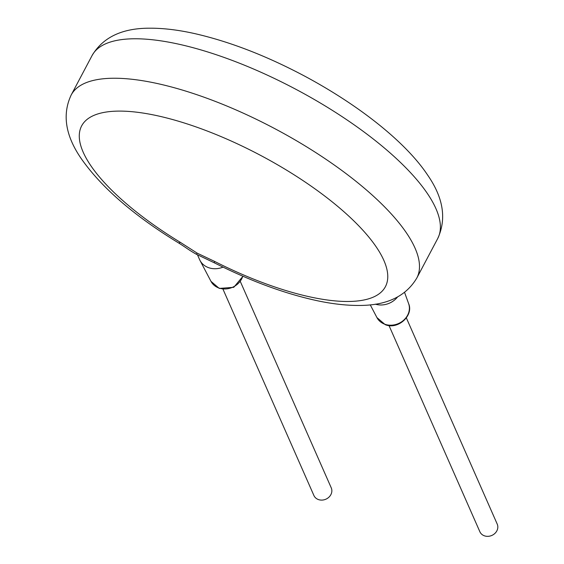 <?xml version="1.0" encoding="UTF-8"?>
<svg xmlns="http://www.w3.org/2000/svg" width="564" height="564" viewBox="0 0 564 564"><rect width="100%" height="100%" fill="white"/><g stroke="black" fill="none" stroke-linecap="round" stroke-linejoin="round"><path stroke-width="0.85" d="M180.304 242.33A23.702 3.92 121.3 0 1 178.435 242.844C133.971 215.681 101.576 187.615 81.258 158.646C65.424 135.691 62.061 114.499 71.156 95.055A195.546 65.593 -152.1 0 1 239.601 111.51A195.546 65.593 -152.1 0 1 415.048 248.132A195.546 65.593 -152.1 0 1 416.789 278.059C405.812 296.53 386.354 305.66 358.422 305.448C345.972 305.462 332.351 303.911 317.574 300.788C285.081 293.802 250.684 281.147 214.391 262.845A23.702 1.184 116.9 0 1 214.651 261.435A171.844 57.648 -152.1 0 0 379.727 252.418A171.844 57.648 -152.1 0 0 125.991 111.263A171.844 57.648 -152.1 0 0 180.304 242.33L197.196 253.151L214.651 261.435M223.02 267.124A18.964 16.441 156.2 0 1 208.539 267.646A18.964 16.441 156.2 0 1 199.966 260.385A18.964 16.441 156.2 0 1 199.543 259.503L197.506 254.886M406.355 317.899L497.215 524.083A9.482 8.22 156.2 0 1 494.762 533.544A9.482 8.22 156.2 0 1 484.356 535.8A9.482 8.22 156.2 0 1 479.865 531.732L389.005 325.548M240.384 281.655L331.244 487.839A9.482 8.22 156.2 0 1 328.798 497.3A9.482 8.22 156.2 0 1 318.392 499.556A9.482 8.22 156.2 0 1 313.894 495.488L223.034 289.304M397.514 297.024A18.964 16.441 156.2 0 1 375.335 304.165M435.944 208.666A195.546 65.593 27.9 0 1 437.685 238.593C446.759 218.938 443.382 197.731 427.561 174.967C406.693 143.503 361.686 106.885 305.914 76.789C267.251 56.132 230.218 41.75 194.827 33.629C178.654 29.998 163.842 28.186 150.376 28.2C122.466 27.996 103.029 37.125 92.052 55.589A195.546 65.593 27.9 0 1 260.498 72.044A195.546 65.593 27.9 0 1 435.944 208.666M197.196 253.151A23.702 1.304 119 0 1 196.145 254.145C188.115 249.563 187.114 248.273 178.435 242.844M242.788 276.191A17.343 15.038 156.2 0 1 218.804 287.971A17.343 15.038 156.2 0 1 210.971 281.337L199.966 260.385M376.935 317.581L385.226 324.66C398.029 330.088 413.92 315.389 408.618 303.622A17.343 15.038 156.2 0 1 403.422 320.422A17.343 15.038 156.2 0 1 384.775 324.222A17.343 15.038 156.2 0 1 376.935 317.581L370.245 304.835M92.052 55.589L71.156 95.055M437.685 238.593L416.789 278.059M196.145 254.145L214.391 262.845M242.971 276.268L233.764 287.316L219.255 288.416L210.971 281.337M408.618 303.622L404.585 292.448"/></g></svg>
